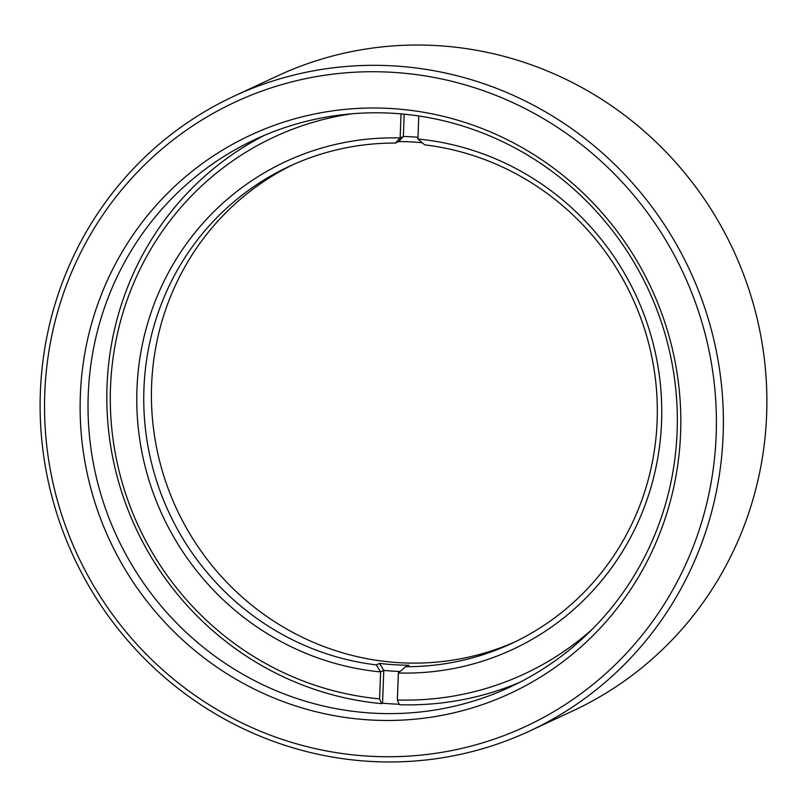 <?xml version="1.0" encoding="UTF-8"?>
<svg xmlns="http://www.w3.org/2000/svg" width="807" height="807" viewBox="0 0 807 807"><rect width="100%" height="100%" fill="white"/><g stroke="black" fill="none" stroke-linecap="round" stroke-linejoin="round"><path stroke-width="1.21" d="M80.327 395.743A307.84 298.701 65 0 1 391.677 108.562A307.84 298.701 65 0 1 680.614 432.734A307.84 298.701 65 0 1 369.263 719.915A307.84 298.701 65 0 1 80.327 395.743M677.134 431.342A302.01 293.042 -115 0 0 255.083 139.48A302.01 293.042 -115 0 0 88.225 395.067A302.01 293.042 -115 0 0 510.286 686.928A302.01 293.042 -115 0 0 677.134 431.342M44.758 393.554A344.317 334.088 -115 0 0 367.931 756.129A344.317 334.088 -115 0 0 716.172 434.923A344.317 334.088 -115 0 0 392.999 72.348A344.317 334.088 -115 0 0 44.758 393.554M723.143 434.67A350.157 339.757 65 0 1 529.695 731.011A350.157 339.757 65 0 1 40.35 392.606A350.157 339.757 65 0 1 233.798 96.275A350.157 339.757 65 0 1 723.143 434.67M529.695 731.011L573.202 710.725A350.157 339.757 -115 0 0 766.65 414.395A350.157 339.757 -115 0 0 277.305 75.989L233.798 96.275M515.562 641.615A263.203 255.385 65 0 1 151.595 385.494A263.203 255.385 65 0 1 293.183 164.567M422.293 142.758A263.203 255.385 -115 0 0 398.658 141.568L395.46 143.061A263.203 255.385 -115 0 0 289.33 166.323A263.203 255.385 -115 0 0 143.918 389.075A263.203 255.385 -115 0 0 376.324 664.897L380.581 671.918A269.034 261.044 65 0 1 136.948 389.317A269.034 261.044 65 0 1 400.161 137.947L401.039 113.868M376.324 664.897L379.532 663.404A263.203 255.385 -115 0 0 408.806 665.21L405.608 666.703A263.203 255.385 -115 0 0 511.739 643.431A263.203 255.385 -115 0 0 657.15 420.689A263.203 255.385 -115 0 0 424.744 144.867L417.935 139.046L418.783 115.966M519.597 682.379A302.01 293.042 65 0 1 399.374 704.733L397.367 699.972A296.169 287.373 -115 0 0 592.52 629.006M399.162 704.239A302.01 293.042 65 0 1 382.579 703.179L381.59 703.643A302.01 293.042 65 0 1 107.018 386.301A302.01 293.042 65 0 1 264.555 135.263M417.935 139.046L417.935 139.036A269.034 261.044 65 0 1 661.569 421.637A269.034 261.044 65 0 1 398.355 673.008L397.367 699.972M352.316 113.737A296.169 287.373 -115 0 0 110.62 412.68A296.169 287.373 -115 0 0 379.593 698.872L380.581 671.918L383.779 670.415L379.532 663.404M395.46 143.061L400.161 137.947L403.359 136.454L404.176 114.16M398.658 141.568L403.359 136.454A269.034 261.044 65 0 1 418.006 137.271M398.355 673.008L405.608 666.703M382.579 703.179L383.779 670.425A269.034 261.044 65 0 0 400.121 671.474M379.593 698.872L381.59 703.643"/></g></svg>

